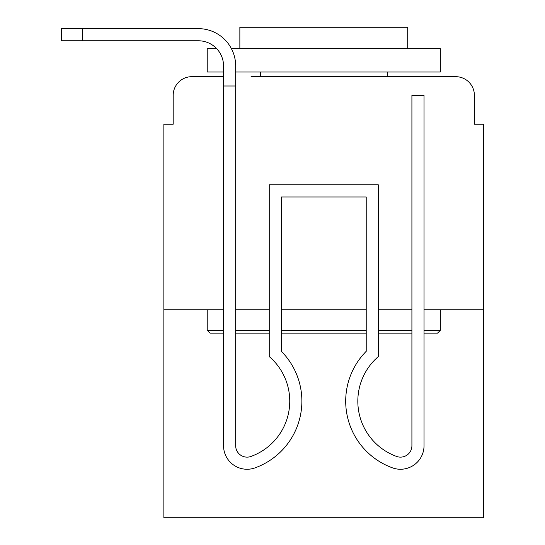 <?xml version="1.0" encoding="UTF-8"?>
<svg xmlns="http://www.w3.org/2000/svg" width="545" height="545" viewBox="0 0 545 545"><rect width="100%" height="100%" fill="white"/><g stroke="black" fill="none" stroke-linecap="round" stroke-linejoin="round"><path stroke-width="0.82" d="M173.187 95.32L173.187 124.233L173.187 95.32A18.653 18.653 0 0 1 191.84 76.675L223.545 76.675L191.84 76.675M207.223 309.798L207.223 330.318L210.023 333.111L223.545 333.111L223.545 445.715L223.545 309.798L163.861 309.798L163.861 517.75L483.715 517.75L483.715 124.233L474.388 124.233L474.388 95.32A18.653 18.653 0 0 0 455.736 76.675L251.054 76.675M163.861 309.798L163.861 124.233L173.187 124.233M483.715 309.798L424.03 309.798L424.03 445.715A23.544 23.544 0 0 1 391.862 467.624L390.615 467.133A70.87 70.87 0 0 1 366.22 351.314L366.22 196.97L281.356 196.97L281.356 351.314A70.87 70.87 0 0 1 256.961 467.133L255.714 467.624A23.544 23.544 0 0 1 223.545 445.715L223.545 86.001L235.665 86.001L235.665 445.715A11.425 11.425 0 0 0 251.272 456.342A11.425 11.425 0 0 1 235.665 445.715A11.425 11.425 0 0 0 251.272 456.342A11.425 11.425 0 0 1 235.665 445.715A11.425 11.425 0 0 0 251.272 456.342A11.425 11.425 0 0 1 235.665 445.715A11.425 11.425 0 0 0 251.272 456.342A11.425 11.425 0 0 1 235.665 445.715A11.425 11.425 0 0 0 251.272 456.342A11.425 11.425 0 0 1 235.665 445.715A11.425 11.425 0 0 0 251.272 456.342A11.425 11.425 0 0 1 235.665 445.715A11.425 11.425 0 0 0 251.272 456.342A11.425 11.425 0 0 1 235.665 445.715A11.425 11.425 0 0 0 251.272 456.342A11.425 11.425 0 0 1 235.665 445.715A11.425 11.425 0 0 0 251.272 456.342A11.425 11.425 0 0 1 235.665 445.715A11.425 11.425 0 0 0 251.272 456.342A11.425 11.425 0 0 1 235.665 445.715A11.425 11.425 0 0 0 251.272 456.342A11.425 11.425 0 0 1 235.665 445.715A11.425 11.425 0 0 0 251.272 456.342A11.425 11.425 0 0 1 235.665 445.715A11.425 11.425 0 0 0 251.272 456.342A11.425 11.425 0 0 1 235.665 445.715A11.425 11.425 0 0 0 251.272 456.342A11.425 11.425 0 0 1 235.665 445.715M411.911 309.798L378.339 309.798M366.22 309.798L281.356 309.798M269.237 309.798L235.665 309.798M396.522 76.675L455.736 76.675M474.388 124.233L474.388 95.32M223.545 72.008L207.223 72.008L207.223 48.696L216.706 48.696A25.179 25.179 0 0 0 198.366 40.773L61.285 40.773L61.285 28.647L198.366 28.647A37.298 37.298 0 0 1 235.665 65.952L235.665 86.001M216.706 48.696A25.179 25.179 0 0 0 198.366 40.773A25.179 25.179 0 0 1 216.706 48.696A25.179 25.179 0 0 0 198.366 40.773A25.179 25.179 0 0 1 216.706 48.696A25.179 25.179 0 0 0 198.366 40.773A25.179 25.179 0 0 1 216.706 48.696A25.179 25.179 0 0 0 198.366 40.773A25.179 25.179 0 0 1 216.706 48.696A25.179 25.179 0 0 0 198.366 40.773A25.179 25.179 0 0 1 223.545 65.952A25.179 25.179 0 0 0 198.366 40.773A25.179 25.179 0 0 1 223.545 65.952A25.179 25.179 0 0 0 198.366 40.773A25.179 25.179 0 0 1 223.545 65.952A25.179 25.179 0 0 0 198.366 40.773A25.179 25.179 0 0 1 223.545 65.952A25.179 25.179 0 0 0 198.366 40.773A25.179 25.179 0 0 1 223.545 65.952A25.179 25.179 0 0 0 198.366 40.773A25.179 25.179 0 0 1 223.545 65.952A25.179 25.179 0 0 0 198.366 40.773A25.179 25.179 0 0 1 223.545 65.952L223.545 86.001M82.268 28.647L198.366 28.647L82.268 28.647L198.366 28.647L82.268 28.647L198.366 28.647L82.268 28.647L198.366 28.647L82.268 28.647L198.366 28.647L82.268 28.647L198.366 28.647L82.268 28.647L198.366 28.647L82.268 28.647L198.366 28.647L82.268 28.647L198.366 28.647L82.268 28.647L198.366 28.647L82.268 28.647L198.366 28.647L82.268 28.647L82.268 40.773M424.03 330.318L440.353 330.318L437.553 333.111L424.03 333.111L424.03 445.715L424.03 333.111M411.911 333.111L378.339 333.111M366.22 333.111L281.356 333.111M269.237 333.111L235.665 333.111M207.223 330.318L223.545 330.318M235.665 330.318L269.237 330.318M281.356 330.318L366.22 330.318M378.339 330.318L411.911 330.318M231.434 48.696L440.353 48.696L440.353 72.008L235.665 72.008M407.715 48.696L407.715 27.25L239.861 27.25L239.861 48.696M440.353 309.798L440.353 330.318M260.381 72.008L260.381 76.675M387.202 72.008L387.202 76.675M252.519 455.852A58.751 58.751 0 0 0 289.749 401.188A58.751 58.751 0 0 1 252.519 455.852A58.751 58.751 0 0 0 289.749 401.188A58.751 58.751 0 0 1 252.519 455.852A58.751 58.751 0 0 0 289.749 401.188A58.751 58.751 0 0 1 252.519 455.852A58.751 58.751 0 0 0 289.749 401.188A58.751 58.751 0 0 1 252.519 455.852A58.751 58.751 0 0 0 289.749 401.188A58.751 58.751 0 0 1 252.519 455.852A58.751 58.751 0 0 0 289.749 401.188A58.751 58.751 0 0 1 252.519 455.852A58.751 58.751 0 0 0 289.749 401.188A58.751 58.751 0 0 1 252.519 455.852A58.751 58.751 0 0 0 289.749 401.188A58.751 58.751 0 0 1 252.519 455.852A58.751 58.751 0 0 0 289.749 401.188A58.751 58.751 0 0 1 252.519 455.852A58.751 58.751 0 0 0 289.749 401.188A58.751 58.751 0 0 1 252.519 455.852A58.751 58.751 0 0 0 289.749 401.188A58.751 58.751 0 0 1 252.519 455.852A58.751 58.751 0 0 0 289.749 401.188A58.751 58.751 0 0 1 252.519 455.852A58.751 58.751 0 0 0 289.749 401.188A58.751 58.751 0 0 1 252.519 455.852A58.751 58.751 0 0 0 289.749 401.188A58.751 58.751 0 0 1 252.519 455.852L251.272 456.342M289.749 401.188A58.751 58.751 0 0 0 269.237 356.58L269.237 184.844L378.339 184.844L378.339 356.58A58.751 58.751 0 0 0 395.057 455.852L396.304 456.342A11.425 11.425 0 0 0 411.911 445.715A11.425 11.425 0 0 1 396.304 456.342A11.425 11.425 0 0 0 411.911 445.715L411.911 95.32L424.03 95.32L424.03 309.798M281.356 351.314L281.356 196.97L366.22 196.97L281.356 196.97L366.22 196.97L281.356 196.97L366.22 196.97L281.356 196.97L366.22 196.97L281.356 196.97L366.22 196.97L281.356 196.97L366.22 196.97L366.22 351.314A70.87 70.87 0 0 0 390.615 467.133L391.862 467.624L390.615 467.133A70.87 70.87 0 0 1 366.22 351.314A70.87 70.87 0 0 0 390.615 467.133L391.862 467.624L390.615 467.133A70.87 70.87 0 0 1 366.22 351.314A70.87 70.87 0 0 0 390.615 467.133L391.862 467.624L390.615 467.133A70.87 70.87 0 0 1 366.22 351.314A70.87 70.87 0 0 0 390.615 467.133L391.862 467.624L390.615 467.133A70.87 70.87 0 0 1 366.22 351.314A70.87 70.87 0 0 0 390.615 467.133L391.862 467.624L390.615 467.133A70.87 70.87 0 0 1 366.22 351.314A70.87 70.87 0 0 0 390.615 467.133L391.862 467.624L390.615 467.133A70.87 70.87 0 0 1 366.22 351.314A70.87 70.87 0 0 0 390.615 467.133L391.862 467.624M378.339 356.58A58.751 58.751 0 0 0 395.057 455.852A58.751 58.751 0 0 1 378.339 356.58A58.751 58.751 0 0 0 395.057 455.852A58.751 58.751 0 0 1 378.339 356.58A58.751 58.751 0 0 0 395.057 455.852A58.751 58.751 0 0 1 378.339 356.58A58.751 58.751 0 0 0 395.057 455.852A58.751 58.751 0 0 1 378.339 356.58A58.751 58.751 0 0 0 395.057 455.852A58.751 58.751 0 0 1 378.339 356.58A58.751 58.751 0 0 0 395.057 455.852A58.751 58.751 0 0 1 378.339 356.58A58.751 58.751 0 0 0 395.057 455.852M223.545 282.76L223.545 445.715L223.545 282.76M424.03 282.76L424.03 95.32L424.03 282.76M396.304 456.342A11.425 11.425 0 0 0 411.911 445.715A11.425 11.425 0 0 1 396.304 456.342A11.425 11.425 0 0 0 411.911 445.715A11.425 11.425 0 0 1 396.304 456.342A11.425 11.425 0 0 0 411.911 445.715A11.425 11.425 0 0 1 396.304 456.342A11.425 11.425 0 0 0 411.911 445.715A11.425 11.425 0 0 1 396.304 456.342A11.425 11.425 0 0 0 411.911 445.715A11.425 11.425 0 0 1 396.304 456.342A11.425 11.425 0 0 0 411.911 445.715A11.425 11.425 0 0 1 396.304 456.342M255.714 467.624L256.961 467.133M424.03 95.32L424.03 445.715"/></g></svg>
